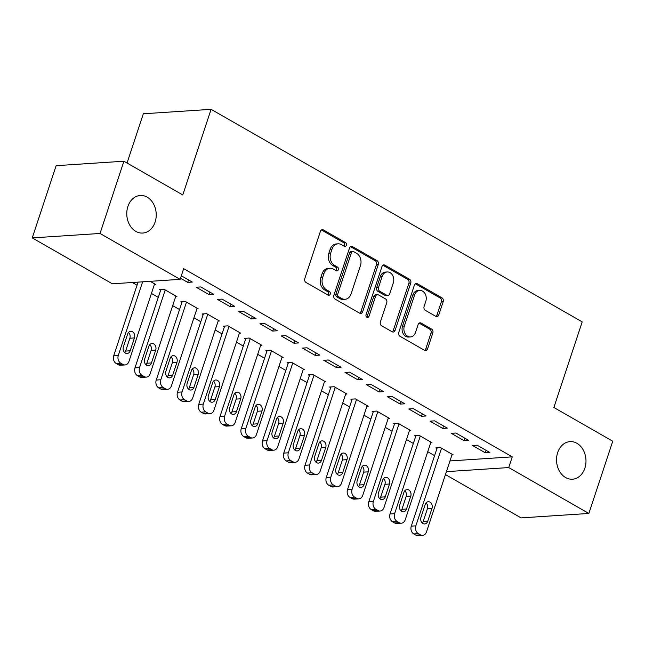 <?xml version="1.0" encoding="UTF-8"?>
<svg xmlns="http://www.w3.org/2000/svg" width="645" height="645" viewBox="0 0 645 645"><rect width="100%" height="100%" fill="white"/><g stroke="black" fill="none" stroke-linecap="round" stroke-linejoin="round"><path stroke-width="0.97" d="M346.381 245.285A2.024 1.58 86.2 0 0 345.526 242.609L323.363 229.91A2.886 2.257 86.2 0 0 322.307 229.66A2.886 2.257 86.2 0 0 320.404 231.345L304.771 278.616A2.886 2.257 86.2 0 0 305.988 282.437L328.16 295.128A2.024 1.58 86.2 0 0 328.894 295.305A2.024 1.58 86.2 0 0 330.224 294.128A2.024 1.58 86.2 0 0 329.369 291.451L326.507 289.815A9.24 7.224 86.2 0 1 322.605 277.584L323.911 273.641A9.24 7.224 86.2 0 1 329.982 268.247A9.24 7.224 86.2 0 1 333.368 269.062L336.23 270.707A2.024 1.58 86.2 0 0 336.972 270.884A2.024 1.58 86.2 0 0 338.303 269.707A2.024 1.58 86.2 0 0 337.448 267.03L334.578 265.385A9.24 7.224 86.2 0 1 330.683 253.162L331.99 249.22A9.24 7.224 86.2 0 1 338.061 243.826A9.24 7.224 86.2 0 1 341.439 244.64L344.309 246.285A2.024 1.58 86.2 0 0 345.051 246.463A2.024 1.58 86.2 0 0 346.381 245.285M344.099 246.164A2.024 1.58 86.2 0 0 344.551 245.398A2.024 1.58 86.2 0 0 343.696 242.73L321.533 230.031A2.886 2.257 86.2 0 0 321.404 229.967M327.942 295.007A2.024 1.58 86.2 0 0 328.394 294.249A2.024 1.58 86.2 0 0 327.539 291.572L324.669 289.928L326.507 289.815M336.021 270.586A2.024 1.58 86.2 0 0 336.472 269.828A2.024 1.58 86.2 0 0 335.618 267.151L332.747 265.506L334.578 265.385M557.659 452.621A18.826 14.714 86.2 0 0 572.494 479.203A18.826 14.714 86.2 0 0 584.862 468.206A18.826 14.714 86.2 0 0 570.027 441.623A18.826 14.714 86.2 0 0 557.659 452.621M127.895 206.481A18.826 14.714 86.2 0 0 142.73 233.055A18.826 14.714 86.2 0 0 155.106 222.057A18.826 14.714 86.2 0 0 140.271 195.483A18.826 14.714 86.2 0 0 127.895 206.481M435.843 316.356A2.886 2.257 86.2 0 0 436.899 316.614A2.886 2.257 86.2 0 0 438.793 314.921L443.179 301.658A2.886 2.257 86.2 0 0 441.962 297.845L417.347 283.744A2.886 2.257 86.2 0 0 416.291 283.486A2.886 2.257 86.2 0 0 414.388 285.171L398.755 332.441A2.886 2.257 86.2 0 0 399.973 336.263L424.595 350.364A2.886 2.257 86.2 0 0 425.652 350.622A2.886 2.257 86.2 0 0 427.546 348.929L432.843 332.917A2.886 2.257 86.2 0 0 431.626 329.095L421.096 323.056A2.886 2.257 86.2 0 0 420.032 322.806A2.886 2.257 86.2 0 0 418.137 324.491L415.509 332.433A7.724 6.039 86.2 0 1 410.438 336.948A7.724 6.039 86.2 0 1 404.351 326.039L414.638 294.918A7.724 6.039 86.2 0 1 419.718 290.411A7.724 6.039 86.2 0 1 425.805 301.312L424.088 306.504A2.886 2.257 86.2 0 0 425.305 310.318L435.843 316.356M449.96 460.941L512.267 456.853L183.68 268.659L180.14 279.358L112.375 283.808L32.25 237.908L100.015 233.466L180.14 279.358M512.267 456.853L508.728 467.56L588.861 513.452L521.096 517.895L445.453 474.575M32.25 237.908L56.139 165.676L123.905 161.226L182.777 194.951L211.092 109.336L582.193 321.879L553.878 407.495L612.75 441.212L588.861 513.452M123.905 161.226L100.015 233.466M378.301 264.498A2.886 2.257 86.2 0 0 377.083 260.677L352.46 246.583A2.886 2.257 86.2 0 0 351.404 246.326A2.886 2.257 86.2 0 0 349.509 248.011L333.876 295.281A2.886 2.257 86.2 0 0 335.094 299.103L359.708 313.204A2.886 2.257 86.2 0 0 360.773 313.462A2.886 2.257 86.2 0 0 362.667 311.769L378.301 264.498L376.47 264.619A2.886 2.257 86.2 0 0 375.253 260.798L350.63 246.704A2.886 2.257 86.2 0 0 350.509 246.632M384.904 265.159L409.527 279.261A2.886 2.257 86.2 0 1 410.744 283.082L395.111 330.353A2.886 2.257 86.2 0 1 393.208 332.038A2.886 2.257 86.2 0 1 392.152 331.78L381.614 325.749A2.886 2.257 86.2 0 1 380.397 321.928L386.742 302.755A2.886 2.257 86.2 0 0 385.525 298.933L378.534 294.934A2.886 2.257 86.2 0 0 377.478 294.676A2.886 2.257 86.2 0 0 375.575 296.361L368.98 316.324A2.024 1.58 86.2 0 1 367.65 317.501A2.024 1.58 86.2 0 1 366.054 314.647L381.953 266.595A2.886 2.257 86.2 0 1 383.848 264.91A2.886 2.257 86.2 0 1 384.904 265.159L383.074 265.28L407.688 279.382L409.527 279.261M211.092 109.336L143.327 113.778L127.041 163.024M464.021 440.624L468.601 440.317L455.846 433.013L451.266 433.319L464.021 440.624L464.835 438.165M430.683 442.809L431.973 442.72L419.218 435.415L414.638 435.722L415.703 436.326M421.516 416.275L426.087 415.977L413.34 408.672L408.761 408.97L421.516 416.275L422.322 413.816M388.169 418.46L389.459 418.379L376.712 411.075L372.133 411.373L373.197 411.978M379.002 391.926L383.582 391.628L370.827 384.323L366.255 384.622L379.002 391.926L379.816 389.467M345.664 394.111L346.954 394.031L334.199 386.726L329.619 387.024L330.683 387.637M336.497 367.577L341.076 367.279L328.321 359.975L323.742 360.273L336.497 367.577L337.311 365.126M303.15 369.77L304.448 369.682L291.693 362.377L287.114 362.675L288.178 363.288M293.983 343.237L298.562 342.93L285.816 335.634L281.236 335.932L293.983 343.237L294.797 340.778M260.644 345.422L261.935 345.333L249.188 338.036L244.608 338.335L245.672 338.939M251.477 318.888L256.057 318.59L243.302 311.285L238.723 311.583L251.477 318.888L252.292 316.429M218.139 321.073L219.429 320.992L206.674 313.688L202.095 313.986L203.159 314.599M208.972 294.539L213.551 294.241L200.797 286.936L196.217 287.235L208.972 294.539L209.786 292.08M175.625 296.724L176.923 296.644L164.169 289.339L159.589 289.637L160.653 290.25M132.322 282.494L137.038 285.203M151.43 293.443L158.291 297.377M172.691 305.617L179.552 309.552M193.943 317.792L200.805 321.718M215.196 329.966L222.057 333.892M236.449 342.14L243.31 346.067M257.702 354.315L264.563 358.241M278.963 366.481L285.824 370.415M300.215 378.655L307.076 382.59M321.468 390.83L328.329 394.764M342.721 403.004L349.582 406.931M363.974 415.178L370.835 419.105M385.234 427.353L392.096 431.279M406.487 439.527L413.348 443.454M427.74 451.694L434.601 455.628M150.172 281.325L155.663 284.469L154.373 284.558M181.326 275.786L192.291 282.067L187.719 282.365L188.525 279.914M180.511 278.245L187.719 282.365M196.886 308.899L198.176 308.818L185.421 301.513L180.842 301.812L181.906 302.424M230.225 306.714L234.804 306.415L222.049 299.111L217.47 299.409L230.225 306.714L231.039 304.255M239.392 333.247L240.682 333.167L227.927 325.862L223.355 326.16L224.412 326.765M272.73 331.062L277.31 330.764L264.555 323.459L259.983 323.758L272.73 331.062L273.544 328.603M281.897 357.596L283.187 357.507L270.44 350.203L265.861 350.509L266.925 351.114M315.244 355.411L319.823 355.105L307.068 347.8L302.489 348.106L315.244 355.411L316.05 352.952M324.411 381.945L325.701 381.856L312.946 374.552L308.366 374.85L309.431 375.463M357.749 379.752L362.329 379.454L349.574 372.149L344.994 372.447L357.749 379.752L358.564 377.293M366.916 406.286L368.206 406.205L355.459 398.9L350.88 399.199L351.936 399.811M400.255 404.101L404.834 403.802L392.087 396.498L387.508 396.796L400.255 404.101L401.069 401.642M409.422 430.634L410.72 430.546L397.965 423.249L393.386 423.547L394.45 424.152M442.768 428.449L447.348 428.143L434.593 420.846L430.013 421.145L442.768 428.449L443.583 425.99M451.935 454.983L453.225 454.894L440.471 447.59L435.891 447.896L436.955 448.501M485.274 452.79L489.853 452.492L477.098 445.187L472.519 445.493L485.274 452.79L486.088 450.339M446.421 471.648L508.728 467.56M338.061 243.826L336.23 243.947A9.24 7.224 86.2 0 0 330.159 249.341L331.99 249.22M332.747 265.506A9.24 7.224 86.2 0 1 328.853 253.283L330.159 249.341M329.982 268.247L328.152 268.368A9.24 7.224 86.2 0 0 322.081 273.762L323.911 273.641M324.669 289.928A9.24 7.224 86.2 0 1 320.775 277.705L322.081 273.762M359.837 313.268A2.886 2.257 86.2 0 0 360.837 311.89L376.47 264.619M353.541 251.574A2.024 1.58 86.2 0 0 352.799 251.389A2.024 1.58 86.2 0 0 351.477 252.574L337.754 294.064A2.024 1.58 86.2 0 0 338.601 296.74L341.632 298.474A9.24 7.224 86.2 0 0 345.011 299.288A9.24 7.224 86.2 0 0 351.082 293.894L360.466 265.53A9.24 7.224 86.2 0 0 356.564 253.308L353.541 251.574M352.799 251.389L350.969 251.51A2.024 1.58 86.2 0 0 349.646 252.695L351.477 252.574M345.011 299.288L343.18 299.409A9.24 7.224 86.2 0 1 339.794 298.595L336.771 296.861A2.024 1.58 86.2 0 1 335.924 294.185L349.646 252.695M392.281 331.853A2.886 2.257 86.2 0 0 393.273 330.474L408.906 283.203A2.886 2.257 86.2 0 0 407.688 279.382M377.478 294.676L375.64 294.797A2.886 2.257 86.2 0 0 373.745 296.482L367.142 316.445L368.98 316.324M366.707 317.187A2.024 1.58 86.2 0 0 367.142 316.445M393.321 282.865A7.724 6.039 86.2 0 0 387.234 271.964A7.724 6.039 86.2 0 0 382.154 276.471L378.534 287.436A2.886 2.257 86.2 0 0 379.752 291.258L386.734 295.257A2.886 2.257 86.2 0 0 387.798 295.515A2.886 2.257 86.2 0 0 389.693 293.83L393.321 282.865M387.234 271.964L385.404 272.077A7.724 6.039 86.2 0 0 380.324 276.592L382.154 276.471M387.798 295.515L385.96 295.636A2.886 2.257 86.2 0 1 384.904 295.378L377.914 291.379A2.886 2.257 86.2 0 1 376.696 287.557L380.324 276.592M419.718 290.411L417.887 290.532A7.724 6.039 86.2 0 0 412.808 295.039L414.638 294.918M410.438 336.948L408.608 337.069A7.724 6.039 86.2 0 1 402.52 326.16L412.808 295.039M424.716 350.428A2.886 2.257 86.2 0 0 425.716 349.05L431.013 333.03A2.886 2.257 86.2 0 0 429.796 329.216L419.258 323.177A2.886 2.257 86.2 0 0 419.137 323.113M435.964 316.421A2.886 2.257 86.2 0 0 436.963 315.042L441.349 301.779A2.886 2.257 86.2 0 0 440.132 297.958L415.517 283.865A2.886 2.257 86.2 0 0 415.388 283.792M138.062 282.123L113.722 355.717A5.886 4.596 -93.8 0 0 116.205 363.506L118.325 364.723A5.886 4.596 -93.8 0 0 120.478 365.239L125.057 364.941A5.886 4.596 86.2 0 0 128.927 361.506L154.606 283.865M125.057 364.941A5.886 4.596 86.2 0 1 122.905 364.417L120.776 363.2A5.886 4.596 86.2 0 1 118.301 355.419L142.642 281.817M124.751 352.654A4.708 3.676 86.2 0 0 125.622 351.074L129.863 338.238A4.708 3.676 86.2 0 0 128.516 332.465M130.201 350.775L134.442 337.932A4.708 3.676 86.2 0 0 130.733 331.288A4.708 3.676 86.2 0 0 127.645 334.037L123.397 346.881A4.708 3.676 86.2 0 0 127.105 353.525A4.708 3.676 86.2 0 0 130.201 350.775L125.622 351.074M160.879 289.557L134.974 367.892A5.886 4.596 -93.8 0 0 137.458 375.672L139.578 376.89A5.886 4.596 -93.8 0 0 141.739 377.414L146.31 377.115A5.886 4.596 86.2 0 0 150.18 373.673L175.859 296.031M146.31 377.115A5.886 4.596 86.2 0 1 144.158 376.591L142.037 375.374A5.886 4.596 86.2 0 1 139.554 367.594L165.233 289.952M146.004 364.82A4.708 3.676 86.2 0 0 146.875 363.248L151.124 350.404A4.708 3.676 86.2 0 0 149.769 344.64M151.454 362.95L155.703 350.106A4.708 3.676 86.2 0 0 151.994 343.463A4.708 3.676 86.2 0 0 148.898 346.212L144.649 359.055A4.708 3.676 86.2 0 0 148.358 365.699A4.708 3.676 86.2 0 0 151.454 362.95L146.875 363.248M182.132 301.731L156.227 380.066A5.886 4.596 -93.8 0 0 158.71 387.847L160.839 389.064A5.886 4.596 -93.8 0 0 162.992 389.588L167.571 389.29A5.886 4.596 86.2 0 0 171.433 385.847L197.112 308.205M167.571 389.29A5.886 4.596 86.2 0 1 165.41 388.766L163.29 387.548A5.886 4.596 86.2 0 1 160.807 379.76L186.486 302.118M167.257 376.994A4.708 3.676 86.2 0 0 168.127 375.422L172.376 362.579A4.708 3.676 86.2 0 0 171.022 356.814M172.707 375.124L176.956 362.28A4.708 3.676 86.2 0 0 173.247 355.637A4.708 3.676 86.2 0 0 170.151 358.386L165.902 371.23A4.708 3.676 86.2 0 0 169.611 377.873A4.708 3.676 86.2 0 0 172.707 375.124L168.127 375.422M203.393 313.905L177.48 392.241A5.886 4.596 -93.8 0 0 179.963 400.021L182.092 401.238A5.886 4.596 -93.8 0 0 184.244 401.762L188.824 401.456A5.886 4.596 86.2 0 0 192.686 398.021L218.365 320.38M188.824 401.456A5.886 4.596 86.2 0 1 186.671 400.94L184.543 399.723A5.886 4.596 86.2 0 1 182.059 391.934L207.738 314.292M188.509 389.169A4.708 3.676 86.2 0 0 189.38 387.597L193.629 374.753A4.708 3.676 86.2 0 0 192.274 368.988M193.96 387.298L198.209 374.455A4.708 3.676 86.2 0 0 194.5 367.811A4.708 3.676 86.2 0 0 191.404 370.561L187.163 383.404A4.708 3.676 86.2 0 0 190.872 390.048A4.708 3.676 86.2 0 0 193.96 387.298L189.38 387.597M224.645 326.072L198.741 404.407A5.886 4.596 -93.8 0 0 201.216 412.195L203.344 413.413A5.886 4.596 -93.8 0 0 205.497 413.937L210.077 413.63A5.886 4.596 86.2 0 0 213.947 410.196L239.618 332.554M210.077 413.63A5.886 4.596 86.2 0 1 207.924 413.114L205.795 411.897A5.886 4.596 86.2 0 1 203.312 404.109L228.991 326.467M209.762 401.343A4.708 3.676 86.2 0 0 210.633 399.771L214.882 386.927A4.708 3.676 86.2 0 0 213.535 381.155M215.212 399.473L219.461 386.629A4.708 3.676 86.2 0 0 215.753 379.986A4.708 3.676 86.2 0 0 212.665 382.735L208.416 395.57A4.708 3.676 86.2 0 0 212.124 402.222A4.708 3.676 86.2 0 0 215.212 399.473L210.633 399.771M245.898 338.246L219.993 416.581A5.886 4.596 -93.8 0 0 222.469 424.37L224.597 425.587A5.886 4.596 -93.8 0 0 226.75 426.103L231.329 425.805A5.886 4.596 86.2 0 0 235.199 422.37L260.878 344.728M231.329 425.805A5.886 4.596 86.2 0 1 229.177 425.289L227.048 424.071A5.886 4.596 86.2 0 1 224.573 416.283L250.244 338.641M231.023 413.518A4.708 3.676 86.2 0 0 231.894 411.945L236.135 399.102A4.708 3.676 86.2 0 0 234.788 393.329M236.473 411.639L240.714 398.803A4.708 3.676 86.2 0 0 237.005 392.152A4.708 3.676 86.2 0 0 233.917 394.901L229.668 407.745A4.708 3.676 86.2 0 0 233.377 414.388A4.708 3.676 86.2 0 0 236.473 411.639L231.894 411.945M267.151 350.42L241.246 428.756A5.886 4.596 -93.8 0 0 243.729 436.544L245.85 437.762A5.886 4.596 -93.8 0 0 248.011 438.278L252.582 437.979A5.886 4.596 86.2 0 0 256.452 434.545L282.131 356.903M252.582 437.979A5.886 4.596 86.2 0 1 250.429 437.463L248.309 436.246A5.886 4.596 86.2 0 1 245.826 428.457L271.505 350.815M252.276 425.692A4.708 3.676 86.2 0 0 253.146 424.12L257.395 411.276A4.708 3.676 86.2 0 0 256.041 405.503M257.726 423.813L261.967 410.97A4.708 3.676 86.2 0 0 258.258 404.326A4.708 3.676 86.2 0 0 255.17 407.076L250.921 419.919A4.708 3.676 86.2 0 0 254.63 426.563A4.708 3.676 86.2 0 0 257.726 423.813L253.146 424.12M288.404 362.595L262.499 440.93A5.886 4.596 -93.8 0 0 264.982 448.718L267.103 449.936A5.886 4.596 -93.8 0 0 269.263 450.452L273.843 450.154A5.886 4.596 86.2 0 0 277.705 446.719L303.384 369.077M273.843 450.154A5.886 4.596 86.2 0 1 271.682 449.629L269.562 448.412A5.886 4.596 86.2 0 1 267.078 440.632L292.757 362.99M273.528 437.866A4.708 3.676 86.2 0 0 274.399 436.286L278.648 423.451A4.708 3.676 86.2 0 0 277.294 417.678M278.979 435.988L283.228 423.144A4.708 3.676 86.2 0 0 279.519 416.501A4.708 3.676 86.2 0 0 276.423 419.25L272.174 432.094A4.708 3.676 86.2 0 0 275.883 438.737A4.708 3.676 86.2 0 0 278.979 435.988L274.399 436.286M309.664 374.769L283.752 453.104A5.886 4.596 -93.8 0 0 286.235 460.893L288.363 462.102A5.886 4.596 -93.8 0 0 290.516 462.626L295.096 462.328A5.886 4.596 86.2 0 0 298.958 458.893L324.637 381.251M295.096 462.328A5.886 4.596 86.2 0 1 292.943 461.804L290.814 460.586A5.886 4.596 86.2 0 1 288.331 452.806L314.01 375.164M294.781 450.033A4.708 3.676 86.2 0 0 295.652 448.46L299.901 435.617A4.708 3.676 86.2 0 0 298.546 429.852M300.231 448.162L304.48 435.319A4.708 3.676 86.2 0 0 300.772 428.675A4.708 3.676 86.2 0 0 297.676 431.424L293.427 444.268A4.708 3.676 86.2 0 0 297.135 450.911A4.708 3.676 86.2 0 0 300.231 448.162L295.652 448.46M330.917 386.944L305.004 465.279A5.886 4.596 -93.8 0 0 307.488 473.059L309.616 474.277A5.886 4.596 -93.8 0 0 311.769 474.801L316.348 474.502A5.886 4.596 86.2 0 0 320.21 471.06L345.889 393.418M316.348 474.502A5.886 4.596 86.2 0 1 314.196 473.978L312.067 472.761A5.886 4.596 86.2 0 1 309.584 464.972L335.263 387.331M316.034 462.207A4.708 3.676 86.2 0 0 316.905 460.635L321.154 447.791A4.708 3.676 86.2 0 0 319.799 442.027M321.484 460.337L325.733 447.493A4.708 3.676 86.2 0 0 322.024 440.849A4.708 3.676 86.2 0 0 318.928 443.599L314.687 456.442A4.708 3.676 86.2 0 0 318.396 463.086A4.708 3.676 86.2 0 0 321.484 460.337L316.905 460.635M352.17 399.118L326.265 477.453A5.886 4.596 -93.8 0 0 328.74 485.234L330.869 486.451A5.886 4.596 -93.8 0 0 333.022 486.975L337.601 486.669A5.886 4.596 86.2 0 0 341.471 483.234L367.142 405.592M337.601 486.669A5.886 4.596 86.2 0 1 335.448 486.153L333.32 484.935A5.886 4.596 86.2 0 1 330.845 477.147L356.516 399.505M337.295 474.381A4.708 3.676 86.2 0 0 338.165 472.809L342.406 459.966A4.708 3.676 86.2 0 0 341.06 454.201M342.737 472.511L346.986 459.667A4.708 3.676 86.2 0 0 343.277 453.024A4.708 3.676 86.2 0 0 340.189 455.773L335.94 468.617A4.708 3.676 86.2 0 0 339.649 475.26A4.708 3.676 86.2 0 0 342.737 472.511L338.165 472.809M373.423 411.284L347.518 489.62A5.886 4.596 -93.8 0 0 350.001 497.408L352.122 498.625A5.886 4.596 -93.8 0 0 354.274 499.149L358.854 498.843A5.886 4.596 86.2 0 0 362.724 495.408L388.403 417.767M358.854 498.843A5.886 4.596 86.2 0 1 356.701 498.327L354.573 497.11A5.886 4.596 86.2 0 1 352.097 489.321L377.776 411.679M358.547 486.556A4.708 3.676 86.2 0 0 359.418 484.984L363.667 472.14A4.708 3.676 86.2 0 0 362.313 466.367M363.998 484.685L368.239 471.842A4.708 3.676 86.2 0 0 364.53 465.198A4.708 3.676 86.2 0 0 361.442 467.947L357.193 480.783A4.708 3.676 86.2 0 0 360.902 487.435A4.708 3.676 86.2 0 0 363.998 484.685L359.418 484.984M394.675 423.459L368.771 501.794A5.886 4.596 -93.8 0 0 371.254 509.582L373.374 510.8A5.886 4.596 -93.8 0 0 375.535 511.316L380.107 511.017A5.886 4.596 86.2 0 0 383.977 507.583L409.656 429.941M380.107 511.017A5.886 4.596 86.2 0 1 377.954 510.501L375.833 509.284A5.886 4.596 86.2 0 1 373.35 501.496L399.029 423.854M379.8 498.73A4.708 3.676 86.2 0 0 380.671 497.158L384.92 484.314A4.708 3.676 86.2 0 0 383.565 478.542M385.25 496.852L389.499 484.016A4.708 3.676 86.2 0 0 385.791 477.373A4.708 3.676 86.2 0 0 382.695 480.114L378.446 492.957A4.708 3.676 86.2 0 0 382.154 499.601A4.708 3.676 86.2 0 0 385.25 496.852L380.671 497.158M415.928 435.633L390.023 513.968A5.886 4.596 -93.8 0 0 392.507 521.757L394.635 522.974A5.886 4.596 -93.8 0 0 396.788 523.49L401.367 523.192A5.886 4.596 86.2 0 0 405.229 519.757L430.908 442.115M401.367 523.192A5.886 4.596 86.2 0 1 399.207 522.676L397.086 521.458A5.886 4.596 86.2 0 1 394.603 513.67L420.282 436.028M401.053 510.904A4.708 3.676 86.2 0 0 401.924 509.332L406.173 496.489A4.708 3.676 86.2 0 0 404.818 490.716M406.503 509.026L410.752 496.182A4.708 3.676 86.2 0 0 407.043 489.539A4.708 3.676 86.2 0 0 403.947 492.288L399.698 505.132A4.708 3.676 86.2 0 0 403.407 511.775A4.708 3.676 86.2 0 0 406.503 509.026L401.924 509.332M437.189 447.807L411.276 526.143A5.886 4.596 -93.8 0 0 413.759 533.931L415.888 535.148A5.886 4.596 -93.8 0 0 418.041 535.664L422.62 535.366A5.886 4.596 86.2 0 0 426.482 531.932L452.161 454.29M422.62 535.366A5.886 4.596 86.2 0 1 420.467 534.842L418.339 533.625A5.886 4.596 86.2 0 1 415.856 525.844L441.535 448.202M422.306 523.079A4.708 3.676 86.2 0 0 423.176 521.499L427.425 508.663A4.708 3.676 86.2 0 0 426.071 502.89M427.756 521.2L432.005 508.357A4.708 3.676 86.2 0 0 428.296 501.713A4.708 3.676 86.2 0 0 425.2 504.463L420.959 517.306A4.708 3.676 86.2 0 0 424.668 523.95A4.708 3.676 86.2 0 0 427.756 521.2L423.176 521.499M343.696 242.73L345.526 242.609M327.539 291.572L329.369 291.451M335.618 267.151L337.448 267.03M328.853 253.283L330.683 253.162M320.775 277.705L322.605 277.584M321.533 230.031L323.363 229.91M360.837 311.89L362.667 311.769M350.63 246.704L352.46 246.583M375.253 260.798L377.083 260.677M335.924 294.185L337.754 294.064M336.771 296.861L338.601 296.74M339.794 298.595L341.632 298.474M408.906 283.203L410.744 283.082M393.273 330.474L395.111 330.353M373.745 296.482L375.575 296.361M376.696 287.557L378.534 287.436M377.914 291.379L379.752 291.258M384.904 295.378L386.734 295.257M402.52 326.16L404.351 326.039M419.258 323.177L421.096 323.056M429.796 329.216L431.626 329.095M431.013 333.03L432.843 332.917M425.716 349.05L427.546 348.929M415.517 283.865L417.347 283.744M440.132 297.958L441.962 297.845M441.349 301.779L443.179 301.658M436.963 315.042L438.793 314.921M118.301 355.419L113.722 355.717M120.776 363.2L116.205 363.506M122.905 364.417L118.325 364.723M129.863 338.238L134.442 337.932M139.554 367.594L134.974 367.892M142.037 375.374L137.458 375.672M144.158 376.591L139.578 376.89M151.124 350.404L155.703 350.106M160.807 379.76L156.227 380.066M163.29 387.548L158.71 387.847M165.41 388.766L160.839 389.064M172.376 362.579L176.956 362.28M182.059 391.934L177.48 392.241M184.543 399.723L179.963 400.021M186.671 400.94L182.092 401.238M193.629 374.753L198.209 374.455M203.312 404.109L198.741 404.407M205.795 411.897L201.216 412.195M207.924 413.114L203.344 413.413M214.882 386.927L219.461 386.629M224.573 416.283L219.993 416.581M227.048 424.071L222.469 424.37M229.177 425.289L224.597 425.587M236.135 399.102L240.714 398.803M245.826 428.457L241.246 428.756M248.309 436.246L243.729 436.544M250.429 437.463L245.85 437.762M257.395 411.276L261.967 410.97M267.078 440.632L262.499 440.93M269.562 448.412L264.982 448.718M271.682 449.629L267.103 449.936M278.648 423.451L283.228 423.144M288.331 452.806L283.752 453.104M290.814 460.586L286.235 460.893M292.943 461.804L288.363 462.102M299.901 435.617L304.48 435.319M309.584 464.972L305.004 465.279M312.067 472.761L307.488 473.059M314.196 473.978L309.616 474.277M321.154 447.791L325.733 447.493M330.845 477.147L326.265 477.453M333.32 484.935L328.74 485.234M335.448 486.153L330.869 486.451M342.406 459.966L346.986 459.667M352.097 489.321L347.518 489.62M354.573 497.11L350.001 497.408M356.701 498.327L352.122 498.625M363.667 472.14L368.239 471.842M373.35 501.496L368.771 501.794M375.833 509.284L371.254 509.582M377.954 510.501L373.374 510.8M384.92 484.314L389.499 484.016M394.603 513.67L390.023 513.968M397.086 521.458L392.507 521.757M399.207 522.676L394.635 522.974M406.173 496.489L410.752 496.182M415.856 525.844L411.276 526.143M418.339 533.625L413.759 533.931M420.467 534.842L415.888 535.148M427.425 508.663L432.005 508.357"/></g></svg>
